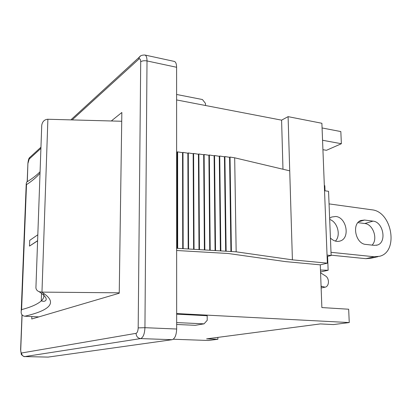 <?xml version="1.0" encoding="UTF-8"?>
<svg xmlns="http://www.w3.org/2000/svg" width="412" height="412" viewBox="0 0 412 412"><rect width="100%" height="100%" fill="white"/><g stroke="black" fill="none" stroke-linecap="round" stroke-linejoin="round"><path stroke-width="0.62" d="M38.826 316.9L24.833 316.22C22.083 315.762 20.878 314.068 21.218 311.142L21.594 309.613L26.502 184.617L26.234 183.639L26.667 182.053L27.8 181.357M121.72 121.262L47.596 119.248C44.264 119.665 42.307 121.72 41.736 125.408L41.648 127.869M35.978 286.222L35.916 287.921C36.174 289.693 37.245 290.954 39.14 291.701L41.669 292.113L119.243 292.819M37.6 240.829L29.494 246.093L29.71 240.371L37.822 234.773M37.605 240.69L29.494 246.093M320.572 272.837L325.428 275.906C329.59 278.26 329.384 286.33 325.125 287.195L321.072 286.165M327.597 256.398L328.143 270.267L320.469 270.04M329.059 203.894L371.825 209.801C391.956 211.428 398.95 251.608 379.694 256.264L374.235 256.764L331.006 252.314M324.326 185.601L324.821 185.704L325.022 190.802M323.817 172.479L323.997 177.129M329.636 218.267L331.645 217.026L335.739 216.48C346.471 217.253 350.396 237.951 340.327 240.953C336.887 242.045 333.586 241.077 330.434 238.048M372.999 221.136C383.33 221.867 387.074 242.508 377.284 245.063L374.245 245.361L365.784 244.419C355.484 243.909 351.4 223.469 360.948 220.472L364.584 220.044L372.999 221.136L364.774 223.52L357.925 222.65M331.119 255.172L365.908 258.679L371.33 258.185L377.974 256.661M335.389 241.092C341.177 235.535 337.557 221.852 329.688 219.452M372.082 245.119C378.231 239.218 373.112 224.113 364.774 223.52M328.143 270.267L320.541 271.982M176.609 99.941L281.587 120.155L288.091 116.653L321.89 123.276L327.36 263.155L292.407 259.843L289.724 170.836L234.685 157.806L230.04 157.06L229.572 157.302L224.9 156.55L224.442 156.797L219.74 156.04L219.282 156.287L214.559 155.53L214.106 155.777L209.353 155.015L208.905 155.262L204.125 154.5L203.677 154.747L198.872 153.98L198.43 154.227L193.599 153.46L193.161 153.707L188.299 152.934L187.867 153.187L182.98 152.409L182.552 152.661L177.634 151.884L176.624 152.043M173.241 339.241L208.359 340.482L217.891 339.267L206.618 338.86L320.33 323.92L333.421 324.579L349.252 322.565L348.665 309.227L321.87 307.563L320.279 264.844L327.36 263.155M176.666 314.155L207.185 315.736L207.221 320.32L204.043 323.847L195.257 325.31L176.666 324.476M176.609 94.472L202.426 99.534L205.48 103.407L205.5 105.503M176.666 322.581L204.043 323.847M322.076 127.957L340.832 131.567L341.368 143.721L322.555 140.265M48.132 357.091L172.154 339.694C174.879 338.71 176.382 335.152 176.666 329.023L176.599 67.274C176.527 63.839 175.759 61.882 174.286 61.414L144.885 55.017C141.996 55.002 140.157 55.697 139.374 57.103L71.266 119.47M320.279 264.844L285.598 261.62L228.248 253.498L176.65 250.496M176.645 248.287L236.158 251.82L292.407 259.843M177.212 152.136L177.248 248.348M177.634 151.884L177.685 248.189M182.552 152.661L182.727 248.668M182.98 152.409L183.165 248.513M187.867 153.187L188.176 248.992M188.299 152.934L188.619 248.838M193.161 153.707L193.604 249.312M193.599 153.46L194.052 249.157M198.43 154.227L199.006 249.631M198.872 153.98L199.46 249.476M203.677 154.747L204.383 249.945M204.125 154.5L204.841 249.796M208.905 155.262L209.739 250.264M209.353 155.015L210.202 250.11M214.106 155.777L215.069 250.578M214.559 155.53L215.538 250.424M219.282 156.287L220.379 250.893M219.74 156.04L220.847 250.738M224.442 156.797L225.663 251.202M224.9 156.55L226.137 251.052M229.572 157.302L230.921 251.511M230.04 157.06L231.4 251.361M234.685 157.806L236.158 251.82M289.724 170.836L288.091 116.653M282.977 169.239L281.587 120.155M349.252 322.565L176.666 313.553M111.564 120.757L121.849 112.486L119.238 293.231L31.745 318.986L31.832 316.565M327.046 255.1L331.135 255.512L328.555 191.322L324.527 190.73M327.102 256.522L331.135 255.512M322.926 149.685L326.448 150.308L341.368 143.721M217.891 339.267L217.871 337.382M41.973 292.108L47.885 119.243M26.502 184.617C31.904 181.156 36.41 177.356 40.021 173.21M24.833 316.22C48.348 310.7 59.601 303.052 41.669 292.113M43.399 293.19C44.501 296.007 43.79 298.576 41.267 300.899C37.544 304.241 30.988 307.146 21.594 309.613M374.235 256.764L365.908 258.679M358.837 221.744L364.584 220.044M321.092 286.742L321.777 286.603M172.154 339.694L140.605 338.592C137.814 338.19 136.295 336.439 136.042 333.344L21.584 352.991C21.707 355.129 22.799 356.323 24.854 356.581L140.605 338.592C143.175 337.577 144.617 333.947 144.936 327.689L138.18 327.885C138.02 331.001 137.309 332.824 136.042 333.344M21.584 352.991C20.997 352.878 20.713 351.771 20.739 349.664L20.615 349.737M176.666 329.023L144.936 327.689L147.012 60.94C144.272 60.487 142.171 60.775 140.708 61.8L138.18 327.885M27.305 181.558L27.898 163.533M20.739 349.664L22.093 314.912M140.523 56.022L139.405 57.062L138.792 59.158C139.972 58.339 140.616 59.22 140.708 61.8M176.599 67.274L147.012 60.94C146.976 57.495 146.281 55.522 144.936 55.028M28.021 163.188L29.613 157.595L30.545 156.756M29.108 159.14L40.912 148.382M72.605 119.49L138.792 59.158M48.343 357.096L24.854 356.581M21.218 311.142L26.234 183.639M35.916 287.921L41.736 125.408M26.667 182.053C32.121 178.741 36.591 175.301 40.077 171.737M39.14 291.701C46.046 296.403 47.895 299.565 44.687 301.187L43.317 301.342L41.267 300.899L41.53 293.277M339.127 241.283L340.327 240.953M376.331 245.3L377.284 245.063M321.139 287.978L324.646 287.288M21.985 314.773L20.615 349.695L21.259 354.099C20.739 354.346 24.195 357.245 24.756 356.591L48.235 357.101M27.187 181.62L27.903 163.348C28.299 160.062 28.861 158.157 29.592 157.626L40.953 147.223"/></g></svg>
